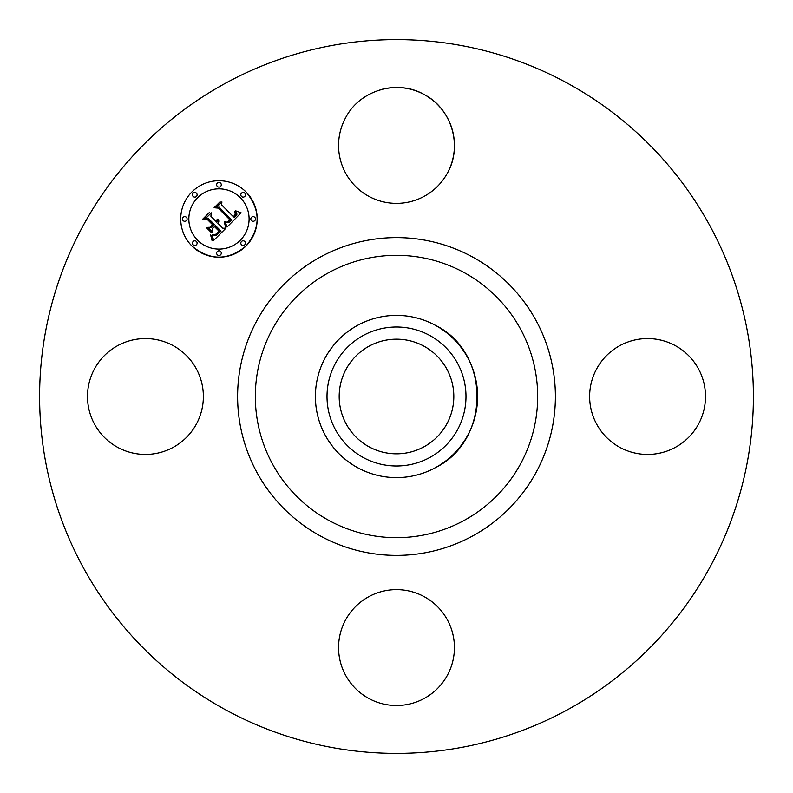 <?xml version="1.0" encoding="UTF-8"?>
<svg xmlns="http://www.w3.org/2000/svg" width="793" height="793" viewBox="0 0 793 793"><rect width="100%" height="100%" fill="white"/><g stroke="black" fill="none" stroke-linecap="round" stroke-linejoin="round"><path stroke-width="1.19" d="M379.956 89.906A57.939 57.939 0 0 1 447.341 173.211A57.939 57.939 0 0 1 368.725 196.277A57.939 57.939 0 0 1 345.659 117.661C359.794 90.105 397.491 79.042 424.275 94.585C451.832 108.73 462.884 146.427 447.341 173.211M203.375 396.5A57.939 57.939 0 0 1 117.661 447.341A57.939 57.939 0 0 1 94.585 368.725A57.939 57.939 0 0 1 173.211 345.659A57.939 57.939 0 0 1 196.277 424.275A57.939 57.939 0 0 1 117.661 447.341M225.39 709.705A356.9 356.9 0 0 1 83.295 225.39A356.9 356.9 0 0 1 567.61 83.295A356.9 356.9 0 0 1 709.705 567.61A356.9 356.9 0 0 1 225.39 709.705M675.339 345.659A57.939 57.939 0 0 1 698.415 424.275A57.939 57.939 0 0 1 619.789 447.341A57.939 57.939 0 0 1 596.723 368.725A57.939 57.939 0 0 1 675.339 345.659M447.341 675.339A57.939 57.939 0 0 1 368.725 698.415A57.939 57.939 0 0 1 345.659 619.789A57.939 57.939 0 0 1 424.275 596.723A57.939 57.939 0 0 1 447.341 675.339M246.008 191.926A38.242 38.242 0 0 1 246.008 246.008A38.242 38.242 0 0 1 191.926 246.008A38.242 38.242 0 0 1 191.926 191.926A38.242 38.242 0 0 1 246.008 191.926C260.828 209.957 260.828 227.987 246.008 246.008C227.987 260.828 209.957 260.828 191.926 246.008M435.387 467.682C490.887 440.71 490.887 352.29 435.387 325.318A81.114 81.114 0 0 0 315.386 396.5A81.114 81.114 0 0 0 435.387 467.682A81.114 81.114 0 0 1 325.318 357.613A81.114 81.114 0 0 1 477.614 396.371A81.114 81.114 0 0 1 435.605 467.563M197.665 240.269A30.124 30.124 0 0 1 197.665 197.665A30.124 30.124 0 0 1 240.269 197.665A30.124 30.124 0 0 1 240.269 240.269A30.124 30.124 0 0 1 197.665 240.269M241.498 244.779A2.32 2.32 0 0 1 241.498 241.498A2.32 2.32 0 0 1 244.779 241.498A2.32 2.32 0 0 1 244.779 244.779A2.32 2.32 0 0 1 241.498 244.779M193.155 244.779A2.32 2.32 0 0 1 193.155 241.498A2.32 2.32 0 0 1 196.436 241.498A2.32 2.32 0 0 1 196.436 244.779A2.32 2.32 0 0 1 193.155 244.779M217.332 254.791A2.32 2.32 0 0 1 217.332 251.51A2.32 2.32 0 0 1 220.613 251.51A2.32 2.32 0 0 1 220.613 254.791A2.32 2.32 0 0 1 217.332 254.791M193.155 196.436A2.32 2.32 0 0 1 193.155 193.155A2.32 2.32 0 0 1 196.436 193.155A2.32 2.32 0 0 1 196.436 196.436A2.32 2.32 0 0 1 193.155 196.436M183.143 220.613A2.32 2.32 0 0 1 183.143 217.332A2.32 2.32 0 0 1 186.424 217.332A2.32 2.32 0 0 1 186.424 220.613A2.32 2.32 0 0 1 183.143 220.613M244.779 193.155A2.32 2.32 0 0 1 244.779 196.436A2.32 2.32 0 0 1 241.498 196.436A2.32 2.32 0 0 1 241.498 193.155A2.32 2.32 0 0 1 244.779 193.155M254.791 217.332A2.32 2.32 0 0 1 254.791 220.613A2.32 2.32 0 0 1 251.51 220.613A2.32 2.32 0 0 1 251.51 217.332A2.32 2.32 0 0 1 254.791 217.332M220.613 183.143A2.32 2.32 0 0 1 220.613 186.424A2.32 2.32 0 0 1 217.332 186.424A2.32 2.32 0 0 1 217.332 183.143A2.32 2.32 0 0 1 220.613 183.143M363.184 335.518A69.487 69.487 0 0 0 335.518 429.816A69.487 69.487 0 0 0 429.816 457.482A69.487 69.487 0 0 0 457.482 363.184A69.487 69.487 0 0 0 363.184 335.518M227.046 227.066L225.182 221.772L228.612 222.635L231.843 220.147L219.185 207.191L216.499 207.3L221.901 201.898L221.624 204.931L233.38 216.687L235.362 214.269L234.411 211.364L234.956 211.354L235.908 213.922L233.826 216.866L234.272 217.579L236.988 214.209L235.709 210.839L241.092 212.792L227.046 227.066M225.559 227.066L224.241 221.703L225.807 225.737L225.559 227.066M226.877 222.07L230.069 219.998L218.204 208.103L214.1 207.756L220.137 201.719L215.072 207.429L218.462 207.657L230.773 219.968L228.473 221.99L226.877 222.07M225.965 228.156L213.694 240.418L212.088 234.936L216.231 235.293L221.029 231.13L215.498 225.599L214.774 226.322L219.651 231.199L215.964 234.589L213.535 234.916L215.914 234.173L219.037 231.179L214.477 226.62L212.693 228.404L212.802 232.29L207.845 227.343L211.8 227.313L214.506 224.607L208.549 218.65L205.496 218.63L211.295 212.831L210.908 216.291L215.993 221.376L217.371 219.116L216.311 221.693L216.866 222.248L218.521 219.225L218.858 221.257L217.857 223.239L222.843 228.225L225.965 228.156M212.078 240.596L210.591 234.857L212.078 237.375L212.078 240.596M211.523 232.736L206.418 227.631L211.523 232.736M210.066 227.056L212.494 224.637L207.439 219.572L202.78 219.076L209.62 212.237L203.761 218.739L207.588 219.136L213.109 224.657L210.066 227.056M423.977 346.194A57.324 57.324 0 0 1 446.806 423.977A57.324 57.324 0 0 1 369.023 446.806A57.324 57.324 0 0 1 346.194 369.023A57.324 57.324 0 0 1 423.977 346.194M216.4 234.322L217.322 233.608M217.292 233.033L216.786 233.489M472.678 257.061A158.887 158.887 0 0 1 535.939 472.678A158.887 158.887 0 0 1 320.322 535.939A158.887 158.887 0 0 1 257.061 320.322A158.887 158.887 0 0 1 472.678 257.061M328.817 520.396A141.184 141.184 0 0 1 272.604 328.817A141.184 141.184 0 0 1 464.183 272.604A141.184 141.184 0 0 1 520.396 464.183A141.184 141.184 0 0 1 328.817 520.396"/></g></svg>
